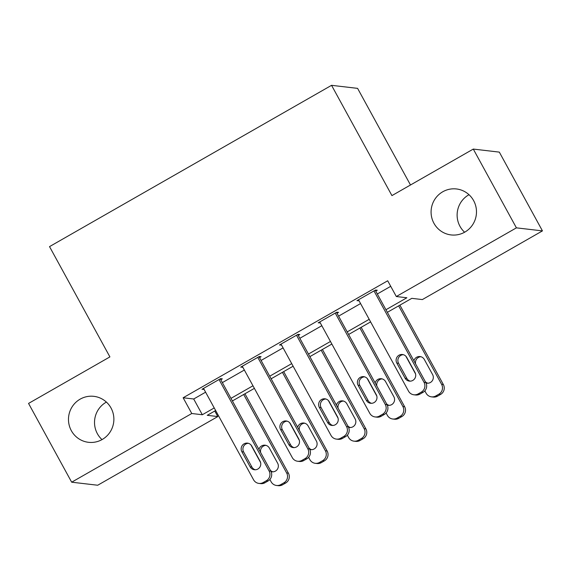 <?xml version="1.0" encoding="UTF-8"?>
<svg xmlns="http://www.w3.org/2000/svg" width="571" height="571" viewBox="0 0 571 571"><rect width="100%" height="100%" fill="white"/><g stroke="black" fill="none" stroke-linecap="round" stroke-linejoin="round"><path stroke-width="0.86" d="M102.002 439.613A23.14 22.697 96.7 0 1 97.384 433.71A23.14 22.697 96.7 0 1 106.392 402.084M111.01 407.98A23.14 22.697 96.7 0 1 110.032 432.126A23.14 22.697 96.7 0 1 88.491 442.311A23.14 22.697 96.7 0 1 71.339 430.67A23.14 22.697 96.7 0 1 72.324 406.523A23.14 22.697 96.7 0 1 93.865 396.338A23.14 22.697 96.7 0 1 111.01 407.98M464.608 232.233A23.14 22.697 96.7 0 1 459.99 226.337A23.14 22.697 96.7 0 1 468.998 194.704M473.616 200.607A23.14 22.697 96.7 0 1 472.638 224.746A23.14 22.697 96.7 0 1 451.097 234.931A23.14 22.697 96.7 0 1 433.946 223.29A23.14 22.697 96.7 0 1 434.931 199.143A23.14 22.697 96.7 0 1 456.472 188.958A23.14 22.697 96.7 0 1 473.616 200.607M410.492 184.99L357.596 88.369L331.558 85.322L49.527 246.615L109.903 356.896L28.55 403.426L71.675 482.195L191.77 413.511L202.327 414.746L214.232 407.937M331.558 85.322L391.934 195.603L473.288 149.074L499.325 152.122L542.45 230.891L422.354 299.575L411.798 298.34L387.352 312.323M214.775 411.02L217.808 416.559L97.712 485.236L71.675 482.195M385.939 309.739L406.873 297.762L396.317 296.527L387.695 280.775L183.141 397.759L193.697 398.993L205.603 392.184M222.355 382.606L244.345 370.029M261.097 360.451L283.088 347.875M299.832 338.296L321.823 325.72M338.574 316.141L360.565 303.565M377.317 293.979L390.721 286.314M375.747 291.124L377.295 290.232L375.54 290.032L356.946 300.667L358.995 300.703M337.011 313.279L338.56 312.387L336.797 312.187L318.204 322.822L320.26 322.858M298.269 335.434L299.818 334.549L298.062 334.342L279.462 344.977L281.517 345.012M259.527 357.589L261.075 356.704L259.32 356.497L240.726 367.132L242.775 367.167M220.791 379.744L222.34 378.858L220.577 378.652L201.984 389.286L204.04 389.322M473.288 149.074L516.412 227.85L542.45 230.891M183.141 397.759L191.77 413.511M396.317 296.527L516.412 227.85M230.977 398.358L252.967 385.782M269.719 376.203L291.71 363.627M308.461 354.049L330.452 341.472M347.197 331.894L369.187 319.317M215.645 410.52L207.252 415.324L217.808 416.559M370.608 321.901L348.617 334.478M331.865 344.056L309.875 356.632M293.123 366.211L271.132 378.787M254.388 388.366L232.397 400.942M193.697 398.993L202.327 414.746M358.195 299.946L358.702 300.867M319.46 322.101L319.96 323.022M280.718 344.256L281.225 345.184M241.976 366.411L242.482 367.339M203.24 388.565L203.74 389.493M373.991 290.917L424.017 382.292A7.23 7.095 -83.3 0 1 421.27 392.134L418.165 393.911A7.23 7.095 -83.3 0 1 408.522 391.149L358.495 299.775M413.875 394.789L415.638 394.996A7.23 7.095 96.7 0 0 419.928 394.111L423.025 392.341A7.23 7.095 96.7 0 0 425.773 382.491L375.24 290.196M415.017 372.542A5.789 5.674 96.7 0 1 409.386 381.121A5.789 5.674 96.7 0 1 405.096 378.216L396.816 363.092A5.789 5.674 96.7 0 1 402.448 354.505A5.789 5.674 96.7 0 1 406.738 357.417L415.017 372.542M410.271 381.157A5.789 5.674 96.7 0 1 406.859 378.416L398.579 363.292A5.789 5.674 96.7 0 1 403.319 354.677M398.644 305.863L441.611 384.347A7.23 7.095 -83.3 0 1 438.863 394.19L435.759 395.967A7.23 7.095 -83.3 0 1 426.116 393.212L424.831 390.871M415.56 373.926L405.86 356.218M399.893 305.15L443.367 384.554A7.23 7.095 96.7 0 1 440.619 394.397L437.522 396.174A7.23 7.095 96.7 0 1 433.232 397.052L431.469 396.845M425.324 381.671A5.789 5.674 -83.3 0 0 427.865 383.212M420.913 356.739A5.789 5.674 -83.3 0 0 415.631 363.963M426.016 382.984A5.789 5.674 -83.3 0 0 432.611 374.597L424.332 359.473A5.789 5.674 -83.3 0 0 413.896 360.801M335.248 313.072L385.275 404.446A7.23 7.095 -83.3 0 1 382.527 414.289L379.43 416.066A7.23 7.095 -83.3 0 1 369.78 413.304L319.753 321.93M375.14 416.944L376.896 417.151A7.23 7.095 96.7 0 0 381.185 416.266L384.283 414.496A7.23 7.095 96.7 0 0 387.031 404.653L336.505 312.351M376.275 394.697A5.789 5.674 96.7 0 1 370.643 403.283A5.789 5.674 96.7 0 1 366.361 400.371L358.081 385.247A5.789 5.674 96.7 0 1 363.706 376.66A5.789 5.674 96.7 0 1 367.995 379.572L376.275 394.697M371.535 403.312A5.789 5.674 96.7 0 1 368.117 400.578L359.837 385.454A5.789 5.674 96.7 0 1 364.576 376.839M296.506 335.227L346.533 426.601A7.23 7.095 -83.3 0 1 343.785 436.444L340.687 438.221A7.23 7.095 -83.3 0 1 331.037 435.466L281.011 344.092M336.398 439.099L338.153 439.306A7.23 7.095 96.7 0 0 342.45 438.428L345.548 436.651A7.23 7.095 96.7 0 0 348.296 426.808L297.762 334.506M337.532 416.851A5.789 5.674 96.7 0 1 331.908 425.438A5.789 5.674 96.7 0 1 327.618 422.526L319.339 407.401A5.789 5.674 96.7 0 1 324.97 398.815A5.789 5.674 96.7 0 1 329.253 401.727L337.532 416.851M332.793 425.466A5.789 5.674 96.7 0 1 329.374 422.733L321.095 407.608A5.789 5.674 96.7 0 1 325.841 398.993M257.771 357.382L307.798 448.756A7.23 7.095 -83.3 0 1 305.05 458.606L301.945 460.376A7.23 7.095 -83.3 0 1 292.302 457.621L242.275 366.247M297.655 461.254L299.418 461.461A7.23 7.095 96.7 0 0 303.708 460.583L306.805 458.806A7.23 7.095 96.7 0 0 309.553 448.963L259.02 356.668M298.797 439.006A5.789 5.674 96.7 0 1 293.166 447.593A5.789 5.674 96.7 0 1 288.876 444.681L280.597 429.556A5.789 5.674 96.7 0 1 286.228 420.977A5.789 5.674 96.7 0 1 290.518 423.882L298.797 439.006M294.051 447.621A5.789 5.674 96.7 0 1 290.639 444.888L282.36 429.763A5.789 5.674 96.7 0 1 287.099 421.148M359.901 328.018L402.869 406.502A7.23 7.095 -83.3 0 1 400.121 416.352L397.023 418.122A7.23 7.095 -83.3 0 1 387.374 415.367L386.096 413.026M376.817 396.081L367.124 378.373M361.157 327.304L404.625 406.709A7.23 7.095 96.7 0 1 401.877 416.552L398.779 418.329A7.23 7.095 96.7 0 1 394.49 419.207L392.734 419M386.581 403.833A5.789 5.674 -83.3 0 0 389.129 405.367M382.177 378.894A5.789 5.674 -83.3 0 0 376.889 386.124M387.274 405.139A5.789 5.674 -83.3 0 0 393.869 396.752L385.589 381.628A5.789 5.674 -83.3 0 0 375.161 382.955M321.159 350.18L364.127 428.657A7.23 7.095 -83.3 0 1 361.379 438.507L358.281 440.277A7.23 7.095 -83.3 0 1 348.631 437.522L347.354 435.181M338.075 418.236L328.382 400.528M322.415 349.459L365.89 428.864A7.23 7.095 96.7 0 1 363.142 438.706L360.044 440.484A7.23 7.095 96.7 0 1 355.747 441.362L353.991 441.155M347.846 425.987A5.789 5.674 -83.3 0 0 350.387 427.522M343.435 401.049A5.789 5.674 -83.3 0 0 338.146 408.279M348.538 427.294A5.789 5.674 -83.3 0 0 355.126 418.907L346.847 403.783A5.789 5.674 -83.3 0 0 336.419 405.117M282.424 372.335L325.391 450.812A7.23 7.095 -83.3 0 1 322.644 460.661L319.539 462.431A7.23 7.095 -83.3 0 1 309.896 459.676L308.611 457.335M299.34 440.398L289.64 422.69M283.673 371.614L327.147 451.019A7.23 7.095 96.7 0 1 324.399 460.868L321.302 462.638A7.23 7.095 96.7 0 1 317.012 463.516L315.249 463.317M309.104 448.142A5.789 5.674 -83.3 0 0 311.645 449.677M304.693 423.204A5.789 5.674 -83.3 0 0 299.411 430.434M309.796 449.448A5.789 5.674 -83.3 0 0 316.391 441.062L308.112 425.945A5.789 5.674 -83.3 0 0 297.677 427.272M219.028 379.537L269.055 470.911A7.23 7.095 -83.3 0 1 266.307 480.761L263.21 482.531A7.23 7.095 -83.3 0 1 253.56 479.776L203.533 388.401M258.92 483.409L260.676 483.616A7.23 7.095 96.7 0 0 264.965 482.738L268.063 480.96A7.23 7.095 96.7 0 0 270.811 471.118L220.285 378.823M260.055 461.161A5.789 5.674 96.7 0 1 254.423 469.747A5.789 5.674 96.7 0 1 250.141 466.835L241.861 451.711A5.789 5.674 96.7 0 1 247.486 443.132A5.789 5.674 96.7 0 1 251.775 446.037L260.055 461.161M255.316 469.776A5.789 5.674 96.7 0 1 251.897 467.042L243.617 451.918A5.789 5.674 96.7 0 1 248.356 443.303M243.681 394.49L286.649 472.966A7.23 7.095 -83.3 0 1 283.901 482.816L280.804 484.586A7.23 7.095 -83.3 0 1 271.154 481.831L269.876 479.49M260.597 462.553L250.905 444.845M244.938 393.769L288.405 473.173A7.23 7.095 96.7 0 1 285.657 483.023L282.559 484.793A7.23 7.095 96.7 0 1 278.27 485.678L276.514 485.471M270.361 470.297A5.789 5.674 -83.3 0 0 272.909 471.839M265.95 445.359A5.789 5.674 -83.3 0 0 260.669 452.589M271.054 471.603A5.789 5.674 -83.3 0 0 277.649 463.224L269.369 448.099A5.789 5.674 -83.3 0 0 258.941 449.427M425.773 382.491L424.017 382.292M423.025 392.341L421.27 392.134M419.928 394.111L418.165 393.911M405.096 378.216L406.859 378.416M396.816 363.092L398.579 363.292M441.611 384.347L443.367 384.554M435.759 395.967L437.522 396.174M438.863 394.19L440.619 394.397M387.031 404.653L385.275 404.446M384.283 414.496L382.527 414.289M381.185 416.266L379.43 416.066M366.361 400.371L368.117 400.578M358.081 385.247L359.837 385.454M348.296 426.808L346.533 426.601M345.548 436.651L343.785 436.444M342.45 438.428L340.687 438.221M327.618 422.526L329.374 422.733M319.339 407.401L321.095 407.608M309.553 448.963L307.798 448.756M306.805 458.806L305.05 458.606M303.708 460.583L301.945 460.376M288.876 444.681L290.639 444.888M280.597 429.556L282.36 429.763M402.869 406.502L404.625 406.709M397.023 418.122L398.779 418.329M400.121 416.352L401.877 416.552M364.127 428.657L365.89 428.864M358.281 440.277L360.044 440.484M361.379 438.507L363.142 438.706M325.391 450.812L327.147 451.019M319.539 462.431L321.302 462.638M322.644 460.661L324.399 460.868M270.811 471.118L269.055 470.911M268.063 480.96L266.307 480.761M264.965 482.738L263.21 482.531M250.141 466.835L251.897 467.042M241.861 451.711L243.617 451.918M286.649 472.966L288.405 473.173M280.804 484.586L282.559 484.793M283.901 482.816L285.657 483.023"/></g></svg>
